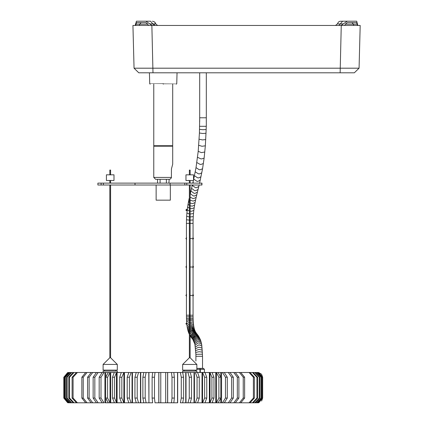 <?xml version="1.0" encoding="UTF-8"?>
<svg xmlns="http://www.w3.org/2000/svg" width="424" height="424" viewBox="0 0 424 424"><rect width="100%" height="100%" fill="white"/><g stroke="black" fill="none" stroke-linecap="round" stroke-linejoin="round"><path stroke-width="0.64" d="M199.688 126.304L206.318 126.304L206.318 72.806M172.409 372.5L180.693 372.5M158.793 372.5L158.793 402.8L154.999 402.8L154.469 398.067L154.469 377.233L154.999 372.5L171.545 372.5M69.112 402.768L64.252 398.067L64.252 377.233L68.969 372.5L71.386 372.5M70.029 372.5L69.637 372.5L64.967 377.233L64.967 398.067L69.637 402.8L70.029 402.8L65.354 398.067L65.354 377.233L70.029 372.5L72.737 372.5M71.714 372.5L71.137 372.5L66.541 377.233L66.541 398.067L71.137 402.8L71.714 402.8L67.125 398.067L67.125 377.233L71.714 372.5L78.61 372.5M74.02 402.8L69.541 398.067L69.541 377.233L74.02 372.5L73.257 372.5L68.773 377.233L68.773 398.067L73.257 402.8L83.29 402.8M74.02 372.5L87.111 372.5M77.422 402.8L73.082 398.067L73.082 377.233L77.422 372.5L76.453 372.5L72.112 377.233L72.112 398.067L76.453 402.8L102.354 402.8M77.422 372.5L102.354 372.5M104.203 372.5L108.39 372.5M129.304 372.5L131.758 372.5M87.042 372.5L85.659 372.5L81.848 377.233L81.848 398.067L85.659 402.8L87.042 402.8L83.231 398.067L83.231 377.233L87.042 372.5L101.559 372.606M92.702 372.5L91.144 372.5L87.583 377.233L87.583 398.067L91.144 402.8L92.702 402.8L89.135 398.067L89.135 377.233L92.702 372.5L100.435 372.5M98.135 372.5L96.439 372.5L93.142 377.233L93.142 398.067L96.439 402.8L98.135 402.8L94.838 398.067L94.838 377.233L98.135 372.5L101.559 372.5M104.013 372.5L102.184 372.5L99.174 377.233L99.174 398.067L102.184 402.8L104.013 402.8L101.002 398.067L101.002 377.233L104.013 372.5L104.913 372.5L104.913 402.8L108.39 402.8M123.866 372.5L108.337 372.5L105.645 377.233L105.645 398.067L108.337 402.8L123.866 402.8L121.842 398.067L121.842 377.233L123.866 372.5L128.938 372.5M131.08 372.5L128.864 372.5L127.2 377.233L127.2 398.067L128.864 402.8L131.08 402.8L129.415 398.067L129.415 377.233L131.08 372.5L136.231 372.5L134.938 377.233L134.938 398.067L136.231 402.8L138.51 402.8L137.217 398.067L137.217 377.233L138.51 372.5L136.231 372.5M138.51 372.5L143.789 372.5L142.872 377.233L142.872 398.067L143.789 402.8L146.11 402.8L145.194 398.067L145.194 377.233L146.11 372.5L143.789 372.5M146.11 372.5L152.645 372.5L152.115 377.233L152.115 398.067L152.645 402.8L148.935 402.8L148.935 372.5M154.999 372.5L152.645 372.5M158.793 402.8L173.824 402.8L174.354 398.067L174.354 377.233L173.824 372.5L171.471 372.5L172.001 377.233L172.001 398.067L171.471 402.8L172.409 402.8M182.68 402.8L183.597 398.067L183.597 377.233L182.68 372.5L180.359 372.5L181.276 377.233L181.276 398.067L180.359 402.8L188.876 402.8M182.68 372.5L187.959 372.5L189.252 377.233L189.252 398.067L187.959 402.8L194.425 402.8L194.425 372.5L195.39 372.5L197.054 377.233L197.054 398.067L195.39 402.8L197.075 402.8M190.238 402.8L191.531 398.067L191.531 377.233L190.238 372.5L187.959 372.5M190.238 372.5L197.075 372.5M194.425 402.8L197.605 402.8L199.269 398.067L199.269 377.233L197.605 372.5L195.39 372.5M197.531 372.5L202.603 372.5L204.628 377.233L204.628 398.067L202.603 402.8L218.132 402.8L220.825 398.067L220.825 377.233L218.132 372.5L202.603 372.5M218.084 372.5L222.457 372.5L225.467 377.233L225.467 398.067L222.457 402.8L224.285 402.8L227.296 398.067L227.296 377.233L224.285 372.5L222.457 372.5M224.116 372.5L228.335 372.5L231.631 377.233L231.631 398.067L228.335 402.8L230.031 402.8L233.327 398.067L233.327 377.233L230.031 372.5L228.335 372.5M226.034 372.5L233.767 372.5L237.334 377.233L237.334 398.067L233.767 402.8L235.325 402.8L238.887 398.067L238.887 377.233L235.325 372.5L233.767 372.5M233.767 402.8L250.017 402.8L254.358 398.067L254.358 377.233L250.017 372.5L225.075 372.5L239.428 372.5L243.238 377.233L243.238 398.067L239.428 402.8L240.811 402.8L244.622 398.067L244.622 377.233L240.811 372.5L239.428 372.5M222.457 402.8L221.556 402.8L221.556 372.5L222.266 372.5M239.359 372.5L252.45 372.5L256.928 377.233L256.928 398.067L252.45 402.8L253.213 402.8L257.697 398.067L257.697 377.233L253.213 372.5L252.45 372.5M247.86 372.5L254.755 372.5L259.345 377.233L259.345 398.067L254.755 402.8L255.333 402.8L259.928 398.067L259.928 377.233L255.333 372.5L254.755 372.5M253.738 372.5L256.446 372.5L261.115 377.233L261.115 398.067L256.446 402.8L261.502 398.067L261.502 377.233L256.446 372.5M255.084 372.5L257.501 372.5L262.218 377.233L262.218 398.067L257.501 402.8L258.354 402.779L257.75 402.8M180.359 402.8L181.408 402.8M202.603 402.8L217.963 402.8M218.084 402.8L222.436 402.8M255.084 402.8L257.501 402.8M253.738 402.8L256.446 402.8M254.755 402.8L250.213 402.8M252.45 402.8L239.359 402.8M228.335 402.8L224.911 402.694M243.18 402.8L225.25 402.8M224.116 402.8L224.911 402.8M197.531 402.8L202.545 402.8L202.529 372.452M187.959 402.8L186.014 402.8L186.014 372.5L188.876 372.5M173.824 402.8L177.688 402.8L177.688 372.5M148.782 372.5L148.935 402.8M148.782 402.8L145.061 402.8M137.593 402.8L143.789 402.8M140.455 372.5L140.455 402.8L138.51 402.8M129.394 402.8L137.005 402.8M132.044 372.5L132.044 402.8L131.08 402.8M108.507 402.8L128.938 402.8M123.925 372.5L123.866 402.8M95.421 402.8L98.135 402.8M87.042 402.8L92.702 402.8M76.256 402.8L71.714 402.8M72.737 402.8L69.112 402.8M68.296 402.774L64.056 398.067L64.056 377.233L68.296 372.526L68.72 372.5L67.644 372.585L63.817 377.233L63.817 398.067L67.644 402.71L68.72 402.8M68.72 372.5L68.296 372.526M110.012 402.774L110.012 372.526L110.717 372.5L110.012 372.526L107.59 377.233L107.59 398.067L110.012 402.774L114.416 402.71L112.503 398.067L112.503 377.233L114.263 372.521L110.717 372.5L110.717 402.8M121.238 372.5L116.468 372.585L114.549 377.233L114.549 398.067L116.468 402.71L121.518 402.774L119.701 398.067L119.701 377.233L121.238 372.643M180.693 372.823L180.364 372.5M204.951 372.526L205.232 372.5L204.951 372.526L206.769 377.233L206.769 398.067L204.951 402.774L210.007 402.71L211.921 398.067L211.921 377.233L210.007 372.585L204.951 372.526M216.457 402.774L215.752 402.8L216.457 402.774L218.879 398.067L218.879 377.233L216.457 372.526L215.752 372.5L216.457 372.526L216.457 402.774M258.174 372.526L257.75 372.5L258.354 372.521L257.75 372.5L258.174 372.526L262.414 377.233L262.414 398.067L258.174 402.774M258.354 402.752L258.826 402.71L262.652 398.067L261.613 401.024M258.826 372.638L261.571 374.222L262.652 377.233L258.826 372.585L258.354 372.548M262.652 398.067L262.652 377.233M249.047 372.5L253.388 377.233L253.388 398.067L249.047 402.8M212.207 402.641L215.752 402.8L215.752 372.5L212.053 372.585L213.966 377.233L213.966 398.067L212.053 402.71M204.951 402.774L205.232 402.657M121.238 402.657L121.518 402.774M156.133 185.012L156.133 200.165L170.337 200.165L170.337 185.012M157.553 183.12L157.553 179.331L155.661 179.331L169.261 179.331L170.623 178.902L171.434 177.439L153.764 177.439L153.764 146.19L172.706 146.19L172.706 164.183L171.434 168.916L171.397 177.799M168.916 183.12L169.149 179.331M357.819 25.461L356.711 21.2L357.819 25.461M234.726 25.461L258.396 25.461M357.459 25.461L356.679 22.62L347.304 22.62L345.311 24.168L344.691 25.461M342.597 21.2L339.931 21.274L338.511 21.969L337.371 23.914L340.292 23.914L342.597 21.2L356.711 21.2M341.082 25.461L347.214 21.2M148.432 25.461L147.812 24.168L145.819 22.62L144.775 22.62M145.819 22.62L136.443 22.62L135.664 25.461M149.566 23.914L152.831 23.914L150.525 21.2L145.909 21.2L152.041 25.461M135.463 23.914L135.304 25.456L136.411 21.2L145.909 21.2M357.315 24.168L353.351 24.168L352.031 22.62L351.581 22.62M141.542 22.62L141.091 22.62L139.772 24.168L139.39 25.461M348.348 22.62L347.304 22.62M186.433 266.823L185.913 267.014L186.671 267.772M192.825 266.065L193.583 266.823L192.825 267.772M185.913 266.823L186.671 266.065M186.433 295.231L185.913 295.422L186.671 296.18M192.825 294.473L193.583 295.231L192.825 296.18M185.913 295.231L186.671 294.473M201.511 185.012L97.896 185.012L97.896 183.12L101.113 183.12L101.113 185.012M201.511 183.12L101.113 183.12M186.433 238.421L185.913 238.606L186.671 239.364M192.825 237.663L193.583 238.421L192.825 239.364M185.913 238.421L186.671 237.663M187.085 210.956L185.913 210.203L187.169 210.203M187.191 210.013L185.913 210.013L186.671 209.255L187.286 209.255M186.857 324.588L185.913 323.83L186.783 323.83M186.761 323.639L185.913 323.639L186.698 322.881M190.021 322.24L193.371 323.12L193.482 324.206M193.535 179.924L196.021 167.623L198.204 151.357L199.423 133.004L199.688 117.782L206.318 117.782L206.303 121.794M110.59 357.384L110.59 185.012M110.59 183.12L110.59 180.417M110.59 174.889L110.59 170.077L109.832 170.077L109.832 174.889M109.832 357.384L109.832 185.012M109.832 183.12L109.832 180.417M190.127 357.406L190.127 185.012M190.127 183.12L190.127 180.439M190.127 174.911L190.127 170.098L189.369 170.098L189.369 174.911M189.369 357.406L189.369 185.012M189.369 183.12L189.369 180.439M134.827 25.461L360.188 25.461L359.07 68.195L134.053 68.195L138.786 72.806L354.337 72.806L359.07 68.195M163.235 83.698C180.672 83.698 180.672 83.703 163.235 83.703C145.798 83.703 145.798 83.698 163.235 83.698M163.235 84.169C146.412 84.169 146.412 84.169 163.235 84.169C180.057 84.169 180.057 84.169 163.235 84.169M358.296 25.461L341.251 25.461M152.984 72.806L151.866 25.461L132.935 25.461L134.053 68.195M153.764 84.169L153.764 145.718L172.706 145.718L172.706 84.169M160.092 179.331L160.092 183.12M166.378 183.12L166.378 179.331M106.419 177.651L106.419 180.492L113.998 180.492L113.998 174.81L106.419 174.81L106.419 177.651M110.701 174.868L110.966 174.81M185.961 177.677L185.961 180.518L193.535 180.518L193.535 174.836L185.961 174.836L185.961 177.677M189.252 180.454L185.961 180.518M117.31 371.058L103.106 371.058L103.106 372.479L117.31 372.479L117.31 371.058M104.527 370.11L104.527 371.058M115.89 370.11L115.89 371.058M117.31 364.428L110.208 357.374L103.106 364.428L103.106 370.11L117.31 370.11L117.31 364.428M196.847 372.5L196.847 371.079L182.649 371.079L182.649 372.5M184.069 370.131L184.069 371.079M195.427 370.131L195.427 371.079M196.847 364.449L189.745 357.395L182.649 364.449L182.649 370.131L196.847 370.131L196.847 364.449M204.426 369.325L203.478 368.382L199.953 368.382L200.314 369.325L200.314 372.452L204.426 372.452L204.426 369.325L199.953 369.325L199.953 368.382L196.847 368.382M196.847 369.325L199.953 369.325L199.953 372.452L200.314 372.452M199.953 372.452L196.847 372.452M261.502 377.233L261.115 377.233M261.115 398.067L261.502 398.067M259.928 377.233L259.345 377.233M259.345 398.067L259.928 398.067M257.697 377.233L256.928 377.233M256.928 398.067L257.697 398.067M253.388 398.067L254.358 398.067M254.358 377.233L253.388 377.233M243.238 398.067L244.622 398.067M244.622 377.233L243.238 377.233M238.887 377.233L237.334 377.233M237.334 398.067L238.887 398.067M233.327 377.233L231.631 377.233M231.631 398.067L233.327 398.067M227.296 377.233L225.467 377.233M225.467 398.067L227.296 398.067M210.007 372.585L210.007 402.71M209.382 372.521L209.382 402.779M220.825 377.233L218.879 377.233M218.879 398.067L220.825 398.067M213.966 377.233L211.921 377.233M211.921 398.067L213.966 398.067M206.769 377.233L204.628 377.233M204.628 398.067L206.769 398.067M199.269 377.233L197.054 377.233M197.054 398.067L199.269 398.067M191.531 377.233L189.252 377.233M189.252 398.067L191.531 398.067M183.597 377.233L181.276 377.233M181.276 398.067L183.597 398.067M172.001 398.067L174.354 398.067M174.354 377.233L172.001 377.233M152.115 398.067L154.469 398.067M154.469 377.233L152.115 377.233M145.194 377.233L142.872 377.233M142.872 398.067L145.194 398.067M137.217 377.233L134.938 377.233M134.938 398.067L137.217 398.067M129.415 377.233L127.2 377.233M127.2 398.067L129.415 398.067M117.088 372.521L117.088 402.779M116.468 372.585L116.468 402.71M121.842 377.233L119.701 377.233M119.701 398.067L121.842 398.067M114.549 377.233L112.503 377.233M112.503 398.067L114.549 398.067M107.59 377.233L105.645 377.233M105.645 398.067L107.59 398.067M101.002 377.233L99.174 377.233M99.174 398.067L101.002 398.067M94.838 377.233L93.142 377.233M93.142 398.067L94.838 398.067M89.135 377.233L87.583 377.233M87.583 398.067L89.135 398.067M81.848 398.067L83.231 398.067M83.231 377.233L81.848 377.233M72.112 398.067L73.082 398.067M73.082 377.233L72.112 377.233M69.541 377.233L68.773 377.233M68.773 398.067L69.541 398.067M67.125 377.233L66.541 377.233M66.541 398.067L67.125 398.067M65.354 377.233L64.967 377.233M64.967 398.067L65.354 398.067M68.545 402.8L63.812 398.067L63.812 377.233L68.545 372.5M105.682 402.8L105.682 398.836M105.682 376.464L105.682 372.5M124.449 402.8L124.449 372.5M132.447 402.8L132.447 372.5M140.736 402.8L140.736 372.5M158.868 402.8L158.868 372.5M160.776 402.8L160.776 372.5M165.694 402.8L165.694 372.5M167.602 402.8L167.602 372.5M167.676 402.8L167.676 372.5M177.534 402.8L177.534 372.5M185.733 402.8L185.733 372.5M194.022 402.8L194.022 372.5M202.02 402.8L202.02 372.5M220.787 402.8L220.787 398.836M220.787 376.464L220.787 372.5M338.919 23.914L337.371 23.914L335.511 25.461L337.371 23.914M337.647 23.914L338.458 23.914M345.311 24.168L353.351 24.168L353.733 25.461M338.977 25.461L340.292 23.914L343.557 23.914M147.812 24.168L135.807 24.168M154.145 25.461L152.831 23.914L155.751 23.914L155.55 23.241L154.612 21.969L152.492 21.2L154.612 21.969L155.751 23.914L157.601 25.461M154.203 23.914L154.993 23.914M185.913 267.014L186.433 267.014M190.127 267.014L193.583 267.014M193.583 266.823L193.063 266.823M185.913 295.422L186.433 295.422M190.127 295.422L193.583 295.422M193.583 295.231L193.063 295.231M184.811 183.12L184.811 185.012M170.114 183.12L170.114 185.012M186.798 183.12L186.798 185.012M201.792 183.12L201.792 185.012M103.382 185.012L103.382 183.12M135.018 185.012L135.018 183.12M185.913 238.606L186.433 238.606M190.127 238.606L193.583 238.606M193.583 238.421L193.063 238.421M199.54 129.352L202.847 129.712L206.165 129.532L205.343 145.798L204.13 158.099L202.555 168.752L199.513 183.497M199.423 133.004L202.725 133.496L206.043 133.253M199.137 139.189L202.428 139.915L205.751 139.554M198.734 145.299L202.015 146.28L205.343 145.798M198.204 151.357L201.458 152.619L204.803 152.009M197.547 157.283L200.769 158.836L201.813 158.899L204.13 158.099M196.837 162.53L200.022 164.348L201.066 164.422L203.393 163.5M196.021 167.623L199.163 169.695L200.208 169.775L202.555 168.752M195.305 171.556L195.31 171.906L198.416 173.819L199.455 173.904L201.813 172.812M194.531 175.393L194.531 175.78L197.611 177.815L198.649 177.91L201.018 176.76M193.81 178.711L193.805 179.129L196.858 181.26L197.897 181.361L200.276 180.163M192.332 185.012L192.332 185.399L195.363 187.647L196.397 187.747L198.787 186.512L198.061 189.486L195.671 190.726L194.632 190.62L191.606 188.367L191.627 187.901L190.954 191.028L193.98 193.275L195.019 193.381L197.409 192.141L198.061 189.486M190.97 190.562L190.307 193.704L193.344 195.915L194.383 196.021L196.768 194.791L197.409 192.141M190.127 197.123L192.75 198.459L193.789 198.559L196.169 197.356L196.768 194.791M189.369 197.399L189.369 199.519M190.127 200.223L193.227 201.108L195.597 199.948L196.169 197.356M189.115 198.565L188.579 201.591L189.369 202.614M190.127 203.054L192.719 203.61L195.077 202.502L195.597 199.948M188.574 201.23L188.081 204.299L189.369 205.502M190.127 205.804L192.252 206.138L194.6 205.115L195.077 202.502M188.065 203.992L187.641 207.044L189.369 208.274M190.127 208.486L191.849 208.677L194.176 207.755L194.6 205.115M187.62 206.785L187.26 209.885L189.369 211.009M190.127 211.152L191.5 211.258L193.81 210.474L194.176 207.755M187.233 209.679L186.926 213.049L189.369 213.972M190.127 214.062L193.492 213.495L193.81 210.474M186.894 212.896L186.682 216.298L189.369 216.945M189.936 216.987L193.259 216.595L193.492 213.495M186.645 216.198L186.486 219.77L189.369 220.136M189.793 220.151L193.111 219.961L193.259 216.595M186.486 219.77L186.433 223.363L189.369 223.363M189.745 315.212L193.063 315.212L193.063 223.363L189.745 223.363M189.369 315.212L186.433 315.212L186.443 316.929L189.369 316.712M189.756 316.707L193.074 316.845L193.063 315.212M186.443 316.929L186.481 318.647L189.369 318.175M189.788 318.159L193.106 318.461L193.074 316.845M186.481 318.647L186.534 320.173L189.369 319.452M189.835 319.426L193.159 319.882L193.106 318.461M186.534 320.173L186.613 321.689L189.369 320.687M189.899 320.645L193.233 321.275L193.159 319.882M186.613 321.689L186.772 323.724L189.369 322.32M186.772 323.724L186.989 325.696L189.369 323.851M190.127 323.719L190.943 323.666L193.561 324.853L193.233 321.275M186.989 325.696L187.27 327.567L189.369 325.314M190.127 325.118L191.15 325.017L193.8 326.438L193.561 324.853M187.27 327.567L187.609 329.3L187.578 328.839L189.369 326.708M190.127 326.427L191.394 326.252L194.075 327.837L193.8 326.438M187.609 329.3L187.991 330.794L187.917 330.185L189.369 327.975M190.127 327.593L191.659 327.307L194.362 328.971L194.075 327.837M187.991 330.794L188.415 332.13L188.293 331.356L189.369 329.231M190.127 328.722L191.966 328.266L194.669 329.936L194.362 328.971M188.415 332.13L188.892 333.365L188.696 332.395L189.369 330.545M190.127 329.835L192.305 329.141L194.987 330.752L194.669 329.936M189.369 334.393L189.369 332.05M190.127 330.974L192.671 329.936L195.31 331.451L194.987 330.752M190.127 332.231L192.316 330.752L193.074 330.667L195.644 332.066L195.31 331.451M189.936 335.437L190.477 336.301L190.127 335.554M190.127 333.863L192.74 331.43L193.492 331.345L196.005 332.644L195.644 332.066M190.477 336.301L191.065 337.144L190.508 335.554L193.212 332.109L193.969 332.024L196.407 333.222L196.005 332.644M191.065 337.144L191.606 337.864L191.007 336.221L193.704 332.766L194.457 332.676L196.863 333.836L196.407 333.222M191.606 337.864L192.136 338.559L191.526 336.894L194.219 333.434L194.976 333.349L197.372 334.488L198.485 336.009L200.552 340.048L201.681 344.336L202.529 356.282L195.904 356.282L195.909 354.289L202.513 354.204M195.888 354.321L194.907 344.304L192.046 337.578L194.749 334.133L195.501 334.048L197.939 335.241M193.01 339.746L192.517 338.246L195.241 334.828L195.994 334.737L198.485 336.009M193.376 340.318L192.984 338.977L195.74 335.607L196.498 335.522L199.063 336.91M193.704 340.907L193.402 339.719L196.195 336.412L196.948 336.333L199.572 337.822M194.017 341.553L193.805 340.557L196.646 337.361L197.404 337.281L200.08 338.877M194.33 342.332L194.192 341.516L197.091 338.463L197.849 338.384L200.552 340.048M194.632 343.249L194.552 342.619L197.526 339.778L198.284 339.709L200.987 341.373M194.907 344.304L194.87 343.822L197.907 341.241L198.671 341.177L201.358 342.783M195.162 345.528L195.151 345.168L198.262 342.931L199.026 342.873L201.681 344.336M195.4 347.039L198.58 344.966L199.349 344.919L201.967 346.148M195.591 348.714L198.835 347.155L202.19 348.078M195.734 350.505L199.015 349.434L202.349 350.081M195.83 352.386L199.132 351.724L202.455 352.127M192.788 183.12L193.058 181.976L193.365 183.12M196.185 335.538L193.27 337.589M340.138 72.806L341.256 25.461M103.154 364.428L117.263 364.428M182.691 364.449L196.805 364.449M195.549 371.079L195.549 370.131M199.688 121.746L199.688 72.806M257.925 372.5L262.657 377.233L262.657 398.067L257.925 402.8M153.764 177.439L155.661 179.331M154.267 24.168L154.808 25.461M201.951 185.012L201.951 183.12M206.25 125.806L206.165 129.532M199.153 185.012L198.787 186.512M190.323 193.259L190.127 194.081M186.433 223.363L186.433 315.212M188.892 333.365L189.396 334.441M195.904 360.999L195.904 356.282M193.058 181.976L193.402 180.518M191.627 187.901L192.348 184.944M193.063 223.363L193.111 219.961M197.372 334.488L196.863 333.836M192.607 339.174L192.136 338.559M202.529 356.282L202.529 368.382M177.041 72.806L176.755 83.698L176.283 84.169M149.428 72.806L149.714 83.698L150.186 84.169M153.764 145.718L154.241 146.19M172.229 146.19L172.706 145.718M185.961 174.836L188.993 174.836"/></g></svg>
